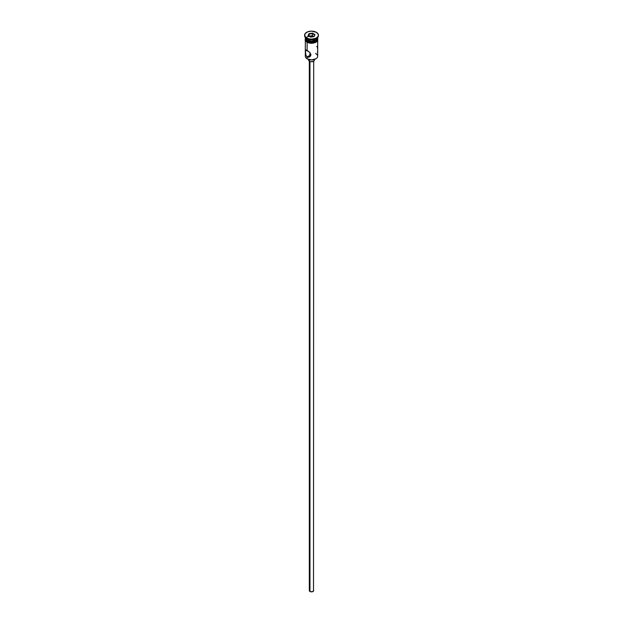 <?xml version="1.0" encoding="UTF-8"?>
<svg xmlns="http://www.w3.org/2000/svg" width="623" height="623" viewBox="0 0 623 623"><rect width="100%" height="100%" fill="white"/><g stroke="black" fill="none" stroke-linecap="round" stroke-linejoin="round"><path stroke-width="0.93" d="M315.869 53.251L315.869 53.742A6.175 3.567 180 0 1 315.869 58.788A6.175 3.567 180 0 1 307.131 58.788L307.334 58.905A5.887 3.395 0 0 0 315.666 58.905A5.887 3.395 0 0 0 315.76 58.842M309.686 54.248L310.215 55.167L309.717 53.983M309.958 61.482L309.958 591.484A2.18 1.262 0 0 0 312.333 591.757A2.18 1.262 0 0 0 313.681 590.588L312.333 591.757L309.958 591.484L309.958 61.482M309.444 59.683L309.444 61.249A2.905 1.682 0 0 0 312.614 61.615A2.905 1.682 0 0 0 314.405 60.057L313.556 61.249L310.932 61.708L309.444 61.249L309.444 59.683M305.325 40.783L305.325 56.265A6.175 3.567 0 0 0 307.131 58.788L307.131 56.942L310.215 55.167L307.131 56.942L306.602 56.529L305.472 53.749L305.613 49.941L309.623 52.254L310.994 54.715L310.161 56.459L308.377 57.238L307.131 56.942L305.838 55.291L305.387 50.408L305.846 49.895L307.131 50.416L307.131 42.341L307.131 50.416L309.904 52.534L310.994 54.715L309.623 56.857L307.131 56.942L307.131 58.788A6.175 3.567 0 0 0 313.867 59.559A6.175 3.567 0 0 0 317.675 56.265L317.675 40.783M304.592 35.137L304.592 35.729A6.908 3.987 0 0 0 306.617 38.548L306.617 37.956A6.908 3.987 180 0 1 304.592 35.137A6.908 3.987 180 0 1 308.86 31.454A6.908 3.987 180 0 1 316.383 32.318L311.5 31.15L307.661 31.82L305.122 33.611L304.725 35.916L306.617 37.956L308.86 38.821L311.5 39.124L315.339 38.455L317.239 37.349L318.275 35.916L318.275 34.358L316.383 32.318A6.908 3.987 180 0 1 318.408 35.137A6.908 3.987 180 0 1 314.14 38.821A6.908 3.987 180 0 1 306.617 37.956L306.617 38.548A6.908 3.987 0 0 0 314.14 39.413A6.908 3.987 0 0 0 318.408 35.729A6.908 3.987 0 0 0 318.384 35.433A6.908 3.987 180 0 1 316.383 38.548A6.908 3.987 180 0 1 306.617 38.548L307.131 40.036A6.175 3.567 0 0 0 313.867 40.806A6.175 3.567 0 0 0 317.675 37.512A6.175 3.567 180 0 1 315.869 40.036A6.175 3.567 180 0 1 307.131 40.036L307.443 40.207A5.739 3.317 0 0 0 315.557 40.207A5.739 3.317 0 0 0 315.705 40.121M316.11 38.696A6.175 3.567 180 0 1 307.131 38.844A6.175 3.567 0 0 0 315.869 38.844L316.383 38.548M317.668 37.692A6.175 3.567 180 0 1 317.675 37.863A6.175 3.567 180 0 1 313.867 41.165A6.175 3.567 180 0 1 307.131 40.386L307.131 41.577A6.175 3.567 0 0 0 313.867 42.348A6.175 3.567 0 0 0 317.675 39.054L317.208 40.417L314.934 42.021L310.293 42.551L307.131 41.577L307.131 40.386L305.441 38.564L305.441 37.17M317.566 38.182A6.253 3.606 180 0 1 314.576 42.193A6.253 3.606 180 0 1 307.077 41.609L307.077 42.2A6.253 3.606 0 0 0 314.124 42.925A6.253 3.606 0 0 0 317.73 39.35M313.984 36.336A6.253 3.606 0 0 0 306.228 37.707M308.027 42.644L306.898 42.216L307.077 41.609A6.253 3.606 180 0 1 305.325 38.501M315.869 58.788L311.5 59.901L307.131 58.788A6.175 3.567 180 0 1 305.737 54.98L305.737 54.98M308.946 33.665L312.435 33.12L314.989 34.6L314.054 36.609L310.566 37.146L308.011 35.675L308.946 33.665L308.011 35.675L310.566 37.146L314.054 36.609L314.989 34.6L313.844 36.64L314.989 34.6L312.435 33.12L308.946 33.665L309.117 36.313L309.187 34.039L312.349 33.549L312.349 35.682L309.187 36.173L312.349 35.682L312.349 33.549L314.662 34.888L312.435 33.12L312.349 33.549L308.946 33.665M307.131 40.036L307.131 40.036A6.175 3.567 180 0 1 305.325 37.512A6.175 3.567 0 0 0 307.131 40.036L306.617 38.548A6.908 3.987 180 0 1 304.616 35.433M317.559 37.17L317.208 39.233L313.867 41.165L310.293 41.367L307.131 40.386A6.175 3.567 180 0 1 305.325 37.863A6.175 3.567 180 0 1 305.332 37.692M307.443 40.207L311.5 41.18L315.869 40.036M305.325 39.054A6.175 3.567 0 0 0 307.131 41.577L305.441 39.747L305.325 37.863M317.629 38.346L317.278 40.433L315.923 41.609L311.5 42.66L307.077 41.609L305.722 40.433L305.371 38.346M309.109 42.979L313.891 42.979M314.973 42.644L316.694 41.648M317.278 41.025L317.753 39.646M305.247 39.646L305.722 41.025M305.325 39.646L305.441 38.953M317.559 38.953L317.675 39.646M307.131 38.844L306.617 38.548M317.154 47.029L316.827 46.351M317.528 48.563L317.465 48.166M317.528 52.207L317.644 50.152M310.815 55.346L310.215 55.167L310.815 55.346M309.615 56.864L309.016 57.129M308.595 59.458L308.595 60.057A2.905 1.682 0 0 0 309.444 61.249L308.65 60.384L308.813 59.419M314.187 59.419L314.405 60.057L314.405 59.458M309.32 61.171L309.32 590.588A2.18 1.262 0 0 0 309.958 591.484L309.483 590.106M313.517 590.106L313.681 61.171M308.338 35.861L309.187 34.039L308.338 35.861M313.883 36.57L312.349 35.682L313.883 36.57M317.675 37.863L317.675 39.054M318.408 35.137L318.408 35.729M317.675 37.917L317.792 40.588L316.266 42.115L311.741 43.322L306.898 42.216L305.215 40.604L305.325 37.917"/></g></svg>
